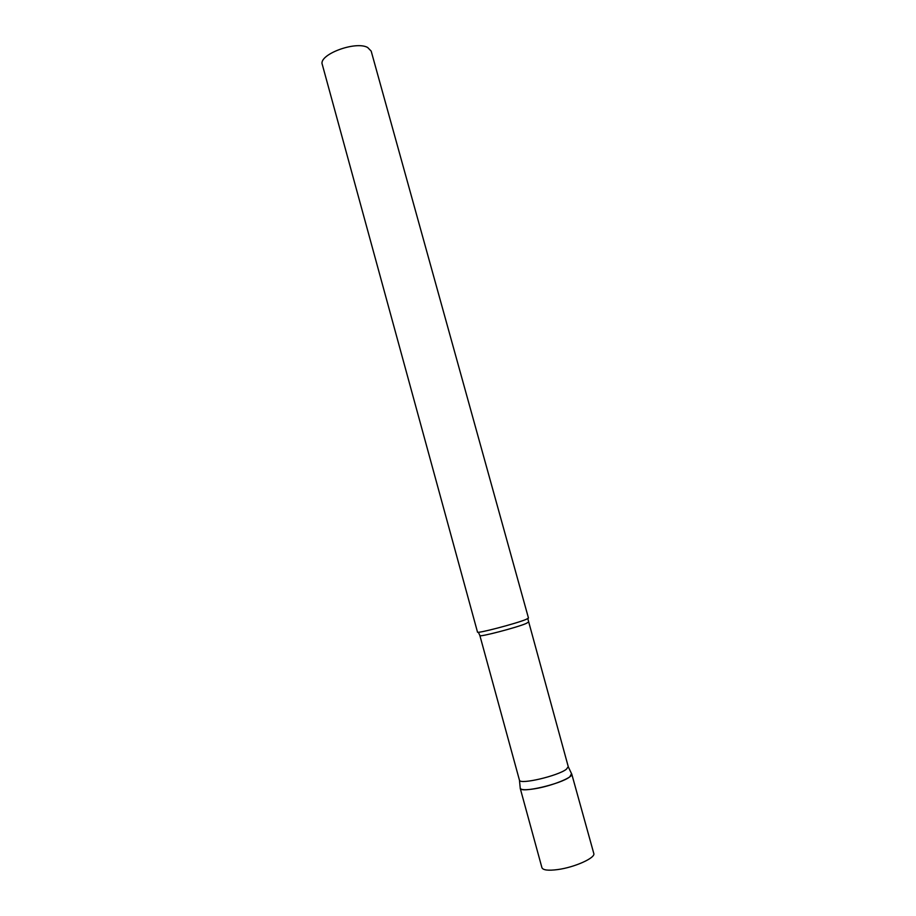 <?xml version="1.0" encoding="UTF-8"?>
<svg xmlns="http://www.w3.org/2000/svg" width="916" height="916" viewBox="0 0 916 916"><rect width="100%" height="100%" fill="white"/><g stroke="black" fill="none" stroke-linecap="round" stroke-linejoin="round"><path stroke-width="1.37" d="M571.538 773.665L571.756 774.077C573.508 777.226 552.199 785.848 535.413 788.653C526.15 790.187 521.09 790.061 520.208 788.275L520.254 788.401C520.757 793.405 561.061 784.039 569.821 776.814L571.538 773.665M571.756 774.077L593.774 853.414C595.858 857.777 574.675 867.36 557.626 869.582C548.226 870.795 542.993 870.166 541.928 867.692L520.208 788.275M528.211 622.262L526.024 623.533C516.864 627.54 478.862 637.433 479.881 635.567L519.464 780.249C519.945 784.829 558.039 775.921 566.397 769.222L568.264 766.681L527.799 618.632M526.173 619.365L528.475 618.06L371.175 51.09L367.614 47.46C355.362 40.625 318.092 54.8 322.306 64.555L477.499 632.097C476.4 633.987 516.51 623.51 526.173 619.365M519.464 780.249L520.254 788.401M479.881 635.567L478.381 632.246M568.286 766.807L571.79 774.203"/></g></svg>
